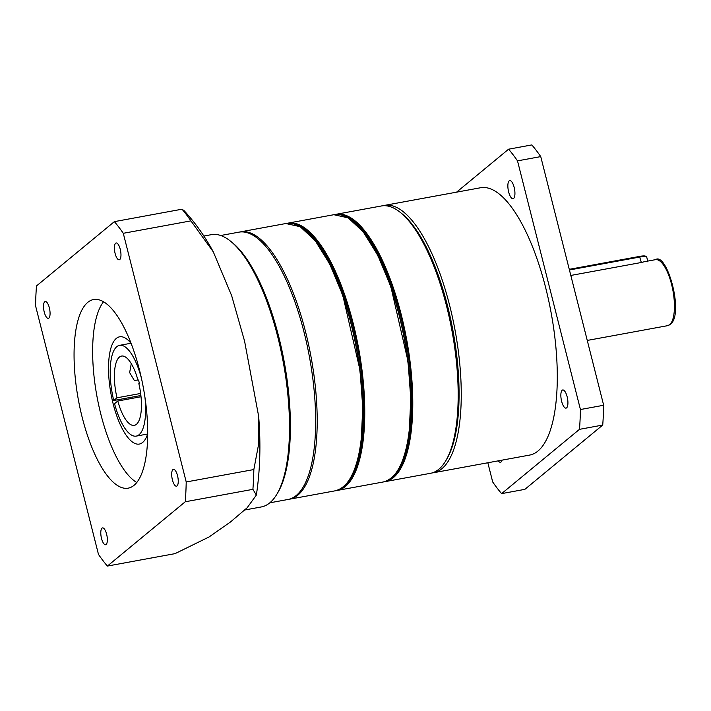 <?xml version="1.0" encoding="UTF-8"?>
<svg xmlns="http://www.w3.org/2000/svg" width="711" height="711" viewBox="0 0 711 711"><rect width="100%" height="100%" fill="white"/><g stroke="black" fill="none" stroke-linecap="round" stroke-linejoin="round"><path stroke-width="1.07" d="M446.25 459.937A134.219 46.259 -100.4 0 0 453.014 330.988A134.219 46.259 -100.4 0 0 400.853 212.865M382.971 205.763A135.899 46.837 79.6 0 1 384.5 205.399A135.899 46.837 79.6 0 1 452.596 317.968A135.899 46.837 79.6 0 1 441.878 468.727A135.899 46.837 79.6 0 1 433.621 472.726A135.899 46.837 79.6 0 1 432.057 472.931M498.295 460.844A9.225 3.182 -100.4 0 0 500.473 462.266A9.225 3.182 -100.4 0 0 501.033 461.999A9.225 3.182 -100.4 0 0 502.002 460.159M509.174 180.834A9.225 3.182 -100.4 0 0 508.445 191.072A9.225 3.182 -100.4 0 0 513.066 198.716A9.225 3.182 -100.4 0 0 513.626 198.44A9.225 3.182 -100.4 0 0 514.355 188.211A9.225 3.182 -100.4 0 0 509.734 180.567A9.225 3.182 -100.4 0 0 509.174 180.834M562.161 390.241A9.225 3.182 -100.4 0 0 561.432 400.48A9.225 3.182 -100.4 0 0 566.054 408.123A9.225 3.182 -100.4 0 0 566.614 407.847A9.225 3.182 -100.4 0 0 567.342 397.609A9.225 3.182 -100.4 0 0 562.721 389.966A9.225 3.182 -100.4 0 0 562.161 390.241M433.621 472.726L529.659 455.076A135.899 46.837 -100.4 0 0 537.916 451.076A135.899 46.837 -100.4 0 0 548.634 300.326A135.899 46.837 -100.4 0 0 480.538 187.757L384.5 205.399M517.51 160.864L540.742 156.598A196.298 67.661 79.6 0 0 531.837 144.928L508.596 149.194A196.298 67.661 79.6 0 1 517.51 160.864L580.434 409.527A196.298 67.661 79.6 0 1 579.483 429.337L501.602 493.63A196.298 67.661 79.6 0 1 492.696 481.969L487.835 462.763M540.742 156.598L603.666 405.261L580.434 409.527M603.666 405.261A196.298 67.661 79.6 0 1 602.724 425.062L579.483 429.337M602.724 425.062L524.842 489.364L501.602 493.63M456.56 192.166L508.596 149.194M647.259 261.79C648.663 260.866 646.69 261.097 641.34 262.492L570.817 275.45M647.739 261.088L646.708 257.026A10.07 1.786 165.8 0 0 646.468 256.76A10.07 1.786 165.8 0 0 639.953 257.009L569.431 269.976M569.271 269.327L639.5 256.422A9.225 1.635 -14.2 0 1 645.472 256.182L646.468 256.76M239.678 232.035A135.899 46.837 79.6 0 1 240.442 231.875A135.899 46.837 79.6 0 1 297.198 303.721A135.899 46.837 79.6 0 1 315.613 449.183A135.899 46.837 79.6 0 1 289.564 499.193A135.899 46.837 79.6 0 1 288.79 499.318M303.321 228.773A134.219 46.259 79.6 0 1 362.237 439.469A134.219 46.259 79.6 0 1 349.439 479.738M456.578 423.285A135.899 46.837 -100.4 0 0 400.035 212.198A135.899 46.837 -100.4 0 0 381.407 205.968L336.019 214.313A135.899 46.837 79.6 0 1 392.774 286.16A135.899 46.837 79.6 0 1 411.189 431.621A135.899 46.837 79.6 0 1 385.14 481.631L430.528 473.295A135.899 46.837 -100.4 0 0 445.726 460.852A135.899 46.837 -100.4 0 0 456.578 423.285M400.035 212.198L401.662 213.487A134.219 46.259 79.6 0 1 457.502 421.97A134.219 46.259 79.6 0 1 446.784 459.066L445.726 460.852M351.341 219.948A134.219 46.259 79.6 0 1 410.256 430.653A134.219 46.259 79.6 0 1 397.458 470.922M220.694 235.501L238.896 232.159A135.899 46.837 79.6 0 1 304.068 332.295A135.899 46.837 79.6 0 1 288.017 499.478L269.816 502.819M131.091 343.386A54.525 18.797 -100.4 0 0 119.617 336.81A54.525 18.797 -100.4 0 0 113.173 403.892A54.525 18.797 -100.4 0 0 139.32 444.064A54.525 18.797 -100.4 0 0 147.71 433.834M230.311 241.002L231.928 242.291A136.734 47.13 79.6 0 1 278.756 336.783A136.734 47.13 79.6 0 1 277.903 492.483L276.846 494.261A138.414 47.708 -100.4 0 0 277.708 336.65A138.414 47.708 -100.4 0 0 230.311 241.002A138.414 47.708 -100.4 0 0 211.336 234.666L203.835 236.043M244.78 509.983L261.364 506.934A138.414 47.708 -100.4 0 0 276.846 494.261M120.248 249.285A8.559 2.951 -100.4 0 0 116.142 242.975A8.559 2.951 -100.4 0 0 115.129 253.507A8.559 2.951 -100.4 0 0 119.235 259.808A8.559 2.951 -100.4 0 0 120.248 249.285M177.528 475.668A8.559 2.951 -100.4 0 0 173.422 469.367A8.559 2.951 -100.4 0 0 172.418 479.889A8.559 2.951 -100.4 0 0 176.515 486.191A8.559 2.951 -100.4 0 0 177.528 475.668M49.343 307.819A8.559 2.951 -100.4 0 0 45.237 301.517A8.559 2.951 -100.4 0 0 44.233 312.04A8.559 2.951 -100.4 0 0 48.33 318.35A8.559 2.951 -100.4 0 0 49.343 307.819M106.623 534.201A8.559 2.951 -100.4 0 0 102.526 527.9A8.559 2.951 -100.4 0 0 101.513 538.423A8.559 2.951 -100.4 0 0 105.619 544.733A8.559 2.951 -100.4 0 0 106.623 534.201M139.534 370.2A95.887 33.053 -100.4 0 0 93.55 299.553A95.887 33.053 -100.4 0 0 82.227 417.508A95.887 33.053 -100.4 0 0 128.211 488.155A95.887 33.053 -100.4 0 0 139.534 370.2M103.566 301.775A95.887 33.053 -100.4 0 0 100.811 414.095A95.887 33.053 -100.4 0 0 136.779 482.511M213.3 251.881C205.159 236.745 195.472 223.058 184.256 210.811L182.016 209.203A196.298 67.661 79.6 0 1 190.921 220.872L213.3 251.881L231.662 295.687L244.575 341.129L258.671 416.37L258.786 443.326L253.845 469.544A196.298 67.661 79.6 0 1 252.903 489.346L256.351 495.087L247.17 507.752L230.551 521.927L209.034 536.983L175.022 553.647L107.379 566.072L185.26 501.77A196.298 67.661 -100.4 0 0 186.211 481.969L123.287 233.306A196.298 67.661 -100.4 0 0 114.373 221.636L36.492 285.938A196.298 67.661 -100.4 0 0 35.55 305.739L98.474 554.402A196.298 67.661 -100.4 0 0 107.379 566.072M252.903 489.346L185.26 501.77M190.921 220.872L123.287 233.306M186.211 481.969L253.845 469.544M114.373 221.636L182.016 209.203M137.89 379.923L134.361 380.572L129.642 372.6L131.268 363.659M141.507 378.554A46.135 15.9 -100.4 0 0 119.581 345.342A46.135 15.9 -100.4 0 0 113.733 400.497L116.995 397.805L140.645 393.459M116.995 397.805A35.23 12.14 79.6 0 1 121.554 356.069A35.23 12.14 79.6 0 1 138.032 380.438L138.618 380.332M138.032 380.438L138.538 380.021L139.356 383.22L138.841 383.638A35.23 12.14 79.6 0 1 134.281 425.374A35.23 12.14 79.6 0 1 117.804 401.004L141.027 396.738M113.733 400.497L140.894 395.512M117.804 401.004L114.542 403.697A46.135 15.9 -100.4 0 0 136.254 436.101A46.135 15.9 -100.4 0 0 144.937 397.262M647.223 261.186L655.489 259.666A33.559 11.563 79.6 0 1 672.304 287.457A33.559 11.563 79.6 0 1 669.655 324.687A33.559 11.563 79.6 0 1 667.62 325.674L587.259 340.436M639.5 256.422L641.34 262.492M386.704 480.876A135.561 46.722 -100.4 0 0 410.754 431.479A135.561 46.722 -100.4 0 0 393.254 288.906A135.561 46.722 -100.4 0 0 337.752 214.455M352.647 221.068A135.561 46.722 79.6 0 1 409.207 431.764M409.021 432.021A135.899 46.837 -100.4 0 0 390.606 286.56A135.899 46.837 -100.4 0 0 333.85 214.713L348.15 217.85L363.188 231.786L377.808 255.329L390.828 286.542L408.025 361.295L410.78 398.658L409.225 431.861C405.261 462.043 396.507 478.77 382.971 482.031A135.899 46.837 -100.4 0 0 409.021 432.021M338.685 489.701A135.561 46.722 -100.4 0 0 362.734 440.296A135.561 46.722 -100.4 0 0 345.235 297.731A135.561 46.722 -100.4 0 0 289.733 223.281M333.85 214.713L287.999 223.138A135.899 46.837 79.6 0 1 344.755 294.985A135.899 46.837 79.6 0 1 363.17 440.447A135.899 46.837 79.6 0 1 337.121 490.457L382.971 482.031M304.628 229.893A135.561 46.722 79.6 0 1 361.188 440.58M361.001 440.847A135.899 46.837 -100.4 0 0 342.586 295.385A135.899 46.837 -100.4 0 0 285.831 223.53L300.131 226.667L315.169 240.611L329.788 264.145L342.809 295.367L360.006 370.12L362.761 407.474L361.206 440.678C357.242 470.869 348.488 487.595 334.952 490.857A135.899 46.837 -100.4 0 0 361.001 440.847M409.18 431.95A135.561 46.722 79.6 0 1 398.276 469.411M361.161 440.767A135.561 46.722 79.6 0 1 350.256 478.227M655.489 259.666C666.847 251.587 684.551 314.182 670.313 324.376L667.62 325.674M336.019 214.313L334.943 214.544M287.999 223.138L286.924 223.37M285.831 223.53L240.442 231.875M334.952 490.857L289.564 499.193M336.027 490.617L337.121 490.457M384.047 481.791L385.14 481.631M258.671 416.37C260.875 444.304 260.102 470.54 256.351 495.087M136.254 436.101L147.657 434.003M119.581 345.342L130.984 343.253"/></g></svg>
